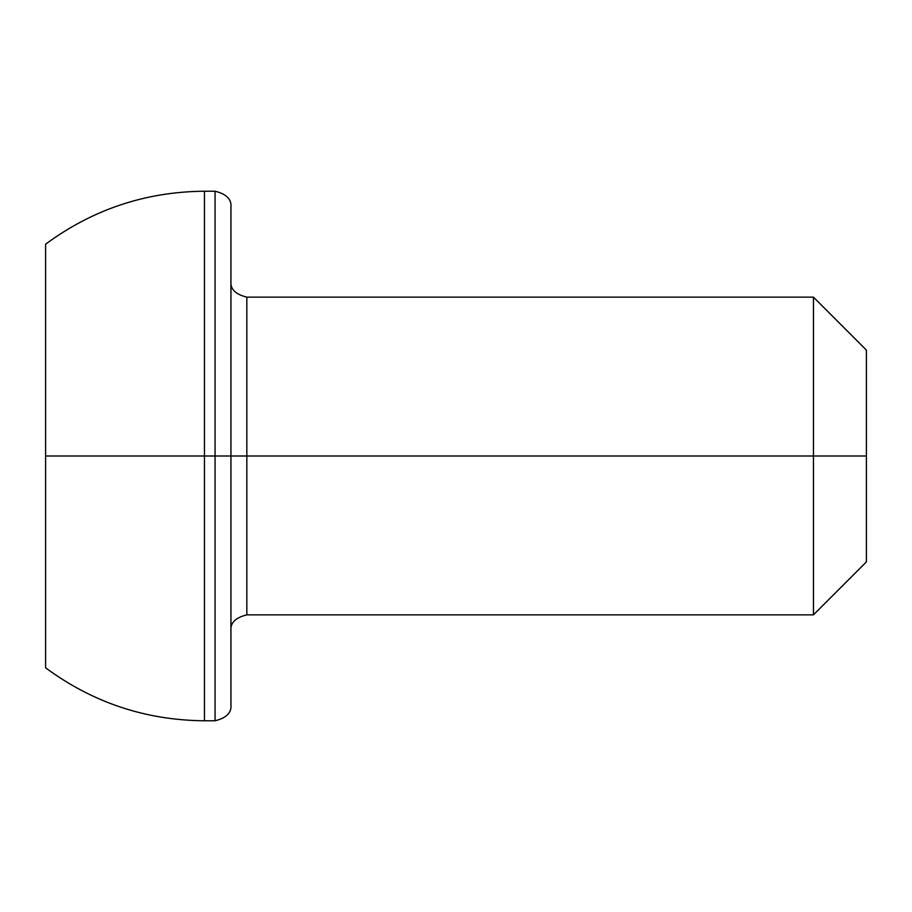 <?xml version="1.0" encoding="UTF-8"?>
<svg xmlns="http://www.w3.org/2000/svg" width="912" height="912" viewBox="0 0 912 912"><rect width="100%" height="100%" fill="white"/><g stroke="black" fill="none" stroke-linecap="round" stroke-linejoin="round"><path stroke-width="1.37" d="M866.4 350.094L813.447 297.141L813.447 456L813.447 297.141L246.833 297.141L246.833 456L866.4 456L866.4 350.094L866.4 561.906L866.4 456L813.447 456L813.447 614.859L813.447 456L215.061 456L215.061 720.776L215.061 456L204.459 456L204.459 720.776L204.459 456L45.6 456L45.6 667.823L45.6 244.177L45.6 456L204.459 456L204.459 191.224L204.459 456L215.061 456L215.061 191.224L215.061 456L230.941 456L230.941 704.885L230.941 456L246.833 456L246.833 614.859C235.501 617.629 230.212 622.93 230.941 630.751M230.941 207.115L230.941 456L230.941 207.115C231.671 199.295 226.381 193.994 215.061 191.224L204.459 191.224C145.783 191.714 92.83 209.361 45.6 244.177M230.941 281.249C230.212 289.07 235.501 294.371 246.833 297.141L246.833 614.859L813.447 614.859L866.4 561.906M45.6 667.823C92.83 702.639 145.783 720.286 204.459 720.776L215.061 720.776C226.381 718.006 231.671 712.705 230.941 704.885"/></g></svg>
